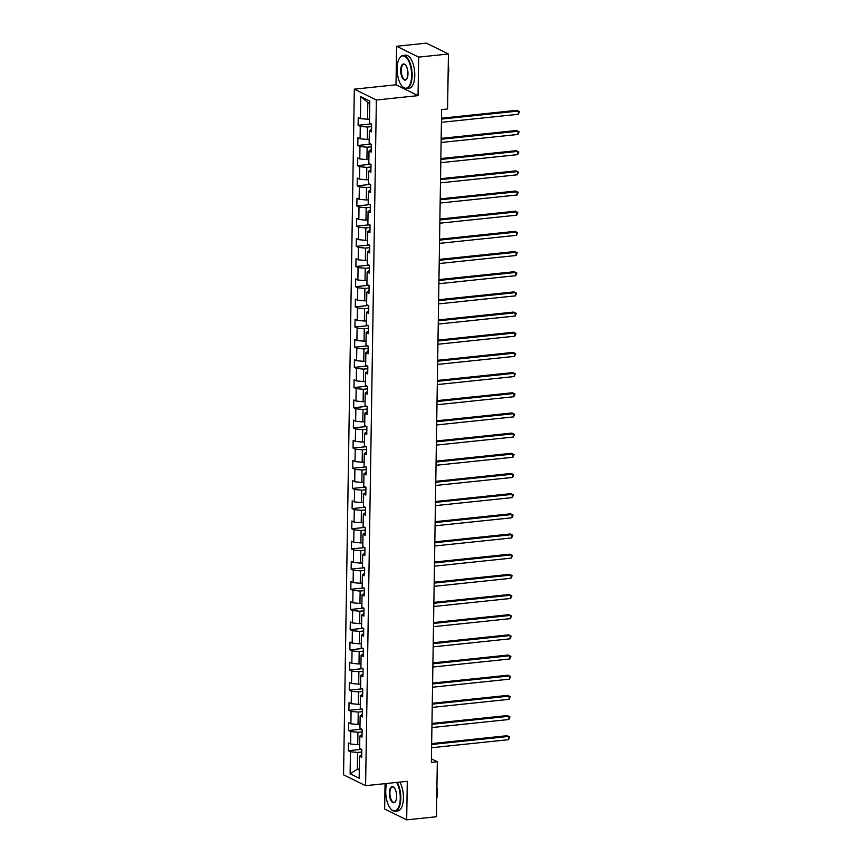 <?xml version="1.0" encoding="UTF-8"?>
<svg xmlns="http://www.w3.org/2000/svg" width="863" height="863" viewBox="0 0 863 863"><rect width="100%" height="100%" fill="white"/><g stroke="black" fill="none" stroke-linecap="round" stroke-linejoin="round"><path stroke-width="1.29" d="M385.038 783.636L384.639 809.009L406.678 819.85L436.451 816.732L437.314 761.77L431.414 758.868M354.326 89.159L343.55 774.823L365.599 785.675L376.365 100L354.326 89.159L396.009 84.801L418.048 95.642L418.663 57.109L396.613 46.268L396.009 84.801M396.613 46.268L426.398 43.15L448.436 53.991L418.663 57.109M361.726 754.672L359.515 756.225L361.694 757.293L361.813 749.537L359.634 748.469L359.828 736.053L362.007 737.121L362.126 729.364L359.957 728.286L360.151 715.88L362.32 716.948L362.449 709.181L360.27 708.113L360.464 695.697L362.643 696.775L362.762 689.008L360.583 687.94L360.788 675.524L362.956 676.592L363.075 668.836L360.907 667.768L361.101 655.351L363.269 656.419L363.399 648.663L361.219 647.595L361.414 635.179L363.593 636.247L363.711 628.491L361.543 627.423L361.737 615.006L363.906 616.074L364.035 608.318L361.856 607.25L362.05 594.834L364.229 595.902L364.348 588.145L362.169 587.067L362.363 574.65L364.542 575.729L364.661 567.962L362.492 566.894L362.687 554.478L364.855 555.556L364.984 547.789L362.805 546.721L362.999 534.305L365.178 535.373L365.297 527.617L363.118 526.549L363.323 514.132L365.491 515.2L365.61 507.444L363.442 506.376L363.636 493.96L365.815 495.028L365.934 487.271L363.755 486.203L363.949 473.787L366.128 474.855L366.246 467.099L364.078 466.02L364.272 453.614L366.441 454.682L366.57 446.915L364.391 445.847L364.585 433.431L366.764 434.51L366.883 426.743L364.704 425.675L364.898 413.258L367.077 414.326L367.196 406.57L365.027 405.502L365.222 393.086L367.39 394.154L367.519 386.397L365.34 385.329L365.534 372.913L367.714 373.981L367.832 366.225L365.664 365.157L365.858 352.74L368.026 353.808L368.145 346.052L365.977 344.984L366.171 332.568L368.35 333.636L368.469 325.88L366.29 324.801L366.484 312.395L368.663 313.463L368.781 305.696L366.613 304.628L366.807 292.212L368.976 293.291L369.105 285.524L366.926 284.456L367.12 272.039L369.299 273.107L369.418 265.351L367.239 264.283L367.433 251.867L369.612 252.935L369.731 245.178L367.562 244.11L367.757 231.694L369.925 232.762L370.054 225.006L367.875 223.938L368.07 211.521L370.249 212.589L370.367 204.833L368.199 203.754L368.393 191.349L370.561 192.417L370.68 184.66L368.512 183.582L368.706 171.165L370.885 172.244L371.004 164.477L368.825 163.409L369.019 150.993L371.198 152.061L371.317 144.304L369.148 143.236L369.342 130.82L371.511 131.888L371.64 124.132L369.461 123.064L369.806 101.079L360.756 96.624L367.821 102.47L367.552 119.277L369.526 119.072M359.515 756.225L359.17 778.21L350.119 773.755L350.464 751.77L348.285 750.702L361.392 749.332M360.756 96.624L360.41 118.609L358.231 117.541L358.113 125.297L360.281 126.365L360.087 138.781L357.918 137.713L357.789 145.469L359.968 146.537L359.774 158.954L357.595 157.886L357.476 165.642L359.655 166.71L359.461 179.126L357.282 178.058L357.163 185.815L359.332 186.893L359.137 199.31L356.969 198.231L356.84 205.998L359.019 207.066L358.825 219.482L356.646 218.404L356.527 226.171L358.695 227.239L358.501 239.655L356.333 238.587L356.214 246.343L358.382 247.411L358.188 259.828L356.009 258.76L355.89 266.516L358.069 267.584L357.875 280L355.696 278.932L355.578 286.689L357.746 287.757L357.552 300.173L355.383 299.105L355.254 306.861L357.433 307.94L357.239 320.346L355.06 319.278L354.941 327.045L357.12 328.113L356.926 340.529L354.747 339.45L354.628 347.217L356.797 348.285L356.602 360.702L354.434 359.634L354.305 367.39L356.484 368.458L356.29 380.874L354.11 379.806L353.992 387.563L356.16 388.63L355.966 401.047L353.798 399.979L353.679 407.735L355.847 408.803L355.653 421.22L353.474 420.152L353.355 427.908L355.534 428.976L355.34 441.392L353.161 440.324L353.043 448.08L355.211 449.159L355.017 461.565L352.848 460.497L352.719 468.264L354.898 469.332L354.704 481.748L352.525 480.669L352.406 488.436L354.585 489.504L354.38 501.921L352.212 500.853L352.093 508.609L354.262 509.677L354.067 522.093L351.899 521.025L351.77 528.782L353.949 529.85L353.754 542.266L351.575 541.198L351.457 548.954L353.625 550.022L353.431 562.439L351.263 561.371L351.133 569.127L353.312 570.206L353.118 582.611L350.939 581.543L350.82 589.3L352.999 590.378L352.805 602.795L350.626 601.716L350.507 609.483L352.676 610.551L352.482 622.967L350.313 621.899L350.184 629.656L352.363 630.724L352.169 643.14L349.99 642.072L349.871 649.828L352.05 650.896L351.845 663.313L349.677 662.245L349.558 670.001L351.726 671.069L351.532 683.485L349.364 682.417L349.235 690.173L351.414 691.241L351.219 703.658L349.04 702.59L348.922 710.346L351.09 711.425L350.896 723.83L348.728 722.763L348.598 730.53L350.777 731.597L350.583 744.014L348.404 742.935L348.285 750.702M448.436 53.991L447.573 108.954L441.619 109.579L431.36 762.396L437.314 761.77M359.698 744.478L357.724 744.683L357.929 732.266L362.093 731.835M362.05 734.499L359.828 736.053M350.583 744.014L357.724 744.683M350.777 731.597L357.929 732.266M360.011 724.305L358.048 724.51L358.242 712.094L362.406 711.662M362.363 714.316L360.151 715.88M350.896 723.83L358.048 724.51M351.09 711.425L358.242 712.094M360.335 704.132L358.361 704.337L358.555 691.921L362.719 691.49M362.687 694.143L360.464 695.697M351.219 703.658L358.361 704.337M351.414 691.241L358.555 691.921M360.648 683.96L358.684 684.165L358.879 671.748L363.043 671.306M362.999 673.971L360.788 675.524M351.532 683.485L358.684 684.165M351.726 671.069L358.879 671.748M360.971 663.776L358.997 663.981L359.191 651.576L363.355 651.134M363.312 653.798L361.101 655.351M351.845 663.313L358.997 663.981M352.05 650.896L359.191 651.576M361.284 643.604L359.31 643.809L359.504 631.392L363.679 630.961M363.636 633.625L361.414 635.179M352.169 643.14L359.31 643.809M352.363 630.724L359.504 631.392M361.597 623.431L359.634 623.636L359.828 611.22L363.992 610.788M363.949 613.453L361.737 615.006M352.482 622.967L359.634 623.636M352.676 610.551L359.828 611.22M361.921 603.259L359.947 603.464L360.141 591.047L364.305 590.616M364.262 593.28L362.05 594.834M352.805 602.795L359.947 603.464M352.999 590.378L360.141 591.047M362.233 583.086L360.259 583.291L360.464 570.875L364.628 570.443M364.585 573.097L362.363 574.65M353.118 582.611L360.259 583.291M353.312 570.206L360.464 570.875M362.557 562.913L360.583 563.118L360.777 550.702L364.941 550.26M364.898 552.924L362.687 554.478M353.431 562.439L360.583 563.118M353.625 550.022L360.777 550.702M362.87 542.73L360.896 542.946L361.09 530.529L365.254 530.087M365.222 532.751L362.999 534.305M353.754 542.266L360.896 542.946M353.949 529.85L361.09 530.529M363.183 522.557L361.219 522.762L361.414 510.357L365.578 509.914M365.534 512.579L363.323 514.132M354.067 522.093L361.219 522.762M354.262 509.677L361.414 510.357M363.506 502.385L361.532 502.59L361.726 490.173L365.89 489.742M365.847 492.406L363.636 493.96M354.38 501.921L361.532 502.59M354.585 489.504L361.726 490.173M363.819 482.212L361.845 482.417L362.039 470.001L366.214 469.569M366.171 472.234L363.949 473.787M354.704 481.748L361.845 482.417M354.898 469.332L362.039 470.001M364.132 462.039L362.169 462.244L362.363 449.828L366.527 449.396M366.484 452.061L364.272 453.614M355.017 461.565L362.169 462.244M355.211 449.159L362.363 449.828M364.456 441.867L362.482 442.072L362.676 429.655L366.84 429.224M366.797 431.878L364.585 433.431M355.34 441.392L362.482 442.072M355.534 428.976L362.676 429.655M364.769 421.694L362.805 421.899L362.999 409.483L367.163 409.04M367.12 411.705L364.898 413.258M355.653 421.22L362.805 421.899M355.847 408.803L362.999 409.483M365.092 401.511L363.118 401.726L363.312 389.31L367.476 388.868M367.433 391.532L365.222 393.086M355.966 401.047L363.118 401.726M356.16 388.63L363.312 389.31M365.405 381.338L363.431 381.543L363.625 369.137L367.789 368.695M367.757 371.36L365.534 372.913M356.29 380.874L363.431 381.543M356.484 368.458L363.625 369.137M365.718 361.166L363.755 361.37L363.949 348.954L368.113 348.523M368.07 351.187L365.858 352.74M356.602 360.702L363.755 361.37M356.797 348.285L363.949 348.954M366.041 340.993L364.067 341.198L364.262 328.781L368.425 328.35M368.382 331.014L366.171 332.568M356.926 340.529L364.067 341.198M357.12 328.113L364.262 328.781M366.354 320.82L364.38 321.025L364.574 308.609L368.749 308.177M368.706 310.831L366.484 312.395M357.239 320.346L364.38 321.025M357.433 307.94L364.574 308.609M366.667 300.648L364.704 300.853L364.898 288.436L369.062 288.005M369.019 290.658L366.807 292.212M357.552 300.173L364.704 300.853M357.746 287.757L364.898 288.436M366.991 280.475L365.017 280.68L365.211 268.264L369.375 267.821M369.332 270.486L367.12 272.039M357.875 280L365.017 280.68M358.069 267.584L365.211 268.264M367.304 260.292L365.34 260.497L365.534 248.091L369.698 247.649M369.655 250.313L367.433 251.867M358.188 259.828L365.34 260.497M358.382 247.411L365.534 248.091M367.627 240.119L365.653 240.324L365.847 227.908L370.011 227.476M369.968 230.141L367.757 231.694M358.501 239.655L365.653 240.324M358.695 227.239L365.847 227.908M367.94 219.946L365.966 220.151L366.16 207.735L370.335 207.303M370.292 209.968L368.07 211.521M358.825 219.482L365.966 220.151M359.019 207.066L366.16 207.735M368.253 199.774L366.29 199.979L366.484 187.562L370.648 187.131M370.605 189.795L368.393 191.349M359.137 199.31L366.29 199.979M359.332 186.893L366.484 187.562M368.577 179.601L366.602 179.806L366.797 167.39L370.961 166.958M370.917 169.612L368.706 171.165M359.461 179.126L366.602 179.806M359.655 166.71L366.797 167.39M368.889 159.428L366.915 159.633L367.12 147.217L371.284 146.775M371.241 149.439L369.019 150.993M359.774 158.954L366.915 159.633M359.968 146.537L367.12 147.217M369.202 139.245L367.239 139.461L367.433 127.044L371.597 126.602M371.554 129.267L369.342 130.82M360.087 138.781L367.239 139.461M360.281 126.365L367.433 127.044M360.41 118.609L367.552 119.277M406.678 819.85L407.282 781.317L365.599 785.675M418.048 95.642L376.365 100M369.774 103.431L367.821 102.47M359.31 769.052L357.347 769.257L359.299 770.217M361.77 752.007L357.606 752.439L357.347 769.257L350.119 773.755M350.464 751.77L357.606 752.439M358.113 125.297L371.219 123.927M357.789 145.469L370.896 144.099M357.476 165.642L370.583 164.272M357.163 185.815L370.27 184.445M356.84 205.998L369.947 204.628M356.527 226.171L369.634 224.801M356.214 246.343L369.321 244.973M355.89 266.516L368.997 265.146M355.578 286.689L368.684 285.319M355.254 306.861L368.361 305.491M354.941 327.045L368.048 325.664M354.628 347.217L367.735 345.847M354.305 367.39L367.411 366.02M353.992 387.563L367.099 386.193M353.679 407.735L366.786 406.365M353.355 427.908L366.462 426.538M353.043 448.08L366.149 446.71M352.719 468.264L365.826 466.894M352.406 488.436L365.513 487.066M352.093 508.609L365.2 507.239M351.77 528.782L364.876 527.412M351.457 548.954L364.564 547.584M351.133 569.127L364.24 567.757M350.82 589.3L363.927 587.93M350.507 609.483L363.614 608.113M350.184 629.656L363.291 628.286M349.871 649.828L362.978 648.458M349.558 670.001L362.665 668.631M349.235 690.173L362.341 688.803M348.922 710.346L362.029 708.976M348.598 730.53L361.705 729.149M441.468 119.094L518.361 111.047L518.307 114.283L441.414 122.319M441.478 118.199L516.872 110.313L519.45 111.64L518.307 114.283M411.619 75.62A16.246 7.109 -96 0 0 407.379 58.878A16.246 7.109 -96 0 0 399.429 58.285A16.246 7.109 -96 0 0 397.077 68.468A16.246 7.109 -96 0 0 402.374 86.516A16.246 7.109 -96 0 0 411.619 75.62M399.547 58.101A16.645 7.282 84 0 1 399.666 57.907A16.645 7.282 84 0 1 402.967 55.448A16.645 7.282 84 0 1 412.147 75.664A16.645 7.282 84 0 1 406.43 88.565A16.645 7.282 84 0 1 402.687 86.839A16.645 7.282 84 0 1 402.536 86.678M407.983 73.83A8.123 3.56 84 0 1 406.807 78.921A8.123 3.56 84 0 1 402.827 78.63A8.123 3.56 84 0 1 400.712 70.259A8.123 3.56 84 0 1 405.33 64.801A8.123 3.56 84 0 1 407.983 73.83M405.481 64.973A7.724 3.376 -96 0 0 403.895 64.326A7.724 3.376 -96 0 0 401.252 70.302A7.724 3.376 -96 0 0 405.502 79.687A7.724 3.376 -96 0 0 406.926 78.727M448.264 64.973A11.985 5.243 84 0 1 448.771 70.593A11.985 5.243 84 0 1 448.091 75.631M402.967 55.448L405.588 55.178A16.645 7.282 84 0 1 414.769 75.394A16.645 7.282 84 0 1 409.051 88.285L406.43 88.565M386.915 783.442A16.246 7.109 -96 0 0 385.729 791.123A16.246 7.109 -96 0 0 391.025 809.17A16.246 7.109 -96 0 0 400.259 798.275A16.246 7.109 -96 0 0 396.613 782.428M397.217 782.363A16.645 7.282 84 0 1 400.799 798.318A16.645 7.282 84 0 1 395.081 811.22A16.645 7.282 84 0 1 391.338 809.494A16.645 7.282 84 0 1 391.176 809.321M396.624 796.484A8.123 3.56 84 0 1 395.448 801.576A8.123 3.56 84 0 1 391.478 801.274A8.123 3.56 84 0 1 389.364 792.903A8.123 3.56 84 0 1 393.981 787.455A8.123 3.56 84 0 1 396.624 796.484M394.132 787.628A7.724 3.376 -96 0 0 392.546 786.97A7.724 3.376 -96 0 0 389.893 792.957A7.724 3.376 -96 0 0 394.154 802.342A7.724 3.376 -96 0 0 395.567 801.371M436.905 787.628A11.985 5.243 84 0 1 437.422 793.248A11.985 5.243 84 0 1 436.743 798.286M399.839 782.094A16.645 7.282 84 0 1 403.42 798.048A16.645 7.282 84 0 1 397.703 810.94L395.081 811.22M441.155 139.267L518.037 131.219L517.994 134.455L441.101 142.492M441.166 138.371L516.549 130.496L519.127 131.812L517.994 134.455M440.831 159.439L517.724 151.403L517.671 154.628L440.777 162.676M440.842 158.544L516.236 150.669L518.814 151.985L517.671 154.628M440.518 179.612L517.412 171.575L517.358 174.801L440.464 182.848M440.529 178.727L515.923 170.842L518.49 172.158L517.358 174.801M440.195 199.785L517.088 191.748L517.045 194.984L440.152 203.021M440.216 198.9L515.599 191.014L518.178 192.33L517.045 194.984M439.882 219.957L516.775 211.92L516.721 215.157L439.828 223.193M439.893 219.073L515.287 211.187L517.865 212.514L516.721 215.157M439.569 240.141L516.462 232.093L516.408 235.329L439.515 243.366M439.58 239.245L514.963 231.36L517.541 232.686L516.408 235.329M439.245 260.313L516.139 252.266L516.085 255.502L439.202 263.539M439.267 259.418L514.65 251.532L517.228 252.859L516.085 255.502M438.933 280.486L515.826 272.449L515.772 275.675L438.879 283.722M438.943 279.59L514.337 271.716L516.905 273.032L515.772 275.675M438.609 300.658L515.502 292.622L515.459 295.847L438.566 303.895M438.631 299.763L514.014 291.888L516.592 293.204L515.459 295.847M438.296 320.831L515.189 312.794L515.135 316.031L438.242 324.067M438.307 319.946L513.701 312.061L516.279 313.377L515.135 316.031M437.983 341.004L514.877 332.967L514.823 336.203L437.929 344.24M437.994 340.119L513.388 332.233L515.955 333.55L514.823 336.203M437.66 361.176L514.553 353.14L514.51 356.376L437.617 364.413M437.681 360.292L513.064 352.406L515.643 353.733L514.51 356.376M437.347 381.36L514.24 373.312L514.186 376.548L437.293 384.585M437.358 380.464L512.751 372.579L515.33 373.906L514.186 376.548M437.034 401.532L513.927 393.485L513.873 396.721L436.98 404.758M437.045 400.637L512.428 392.751L515.006 394.078L513.873 396.721M436.71 421.705L513.604 413.668L513.55 416.894L436.667 424.941M436.732 420.81L512.115 412.935L514.693 414.251L513.55 416.894M436.398 441.878L513.291 433.841L513.237 437.066L436.344 445.114M436.408 440.993L511.802 433.107L514.37 434.423L513.237 437.066M436.074 462.05L512.967 454.014L512.924 457.25L436.031 465.286M436.095 461.166L511.479 453.28L514.057 454.596L512.924 457.25M435.761 482.223L512.654 474.186L512.6 477.422L435.707 485.459M435.772 481.338L511.166 473.453L513.744 474.779L512.6 477.422M435.448 502.395L512.342 494.359L512.288 497.595L435.394 505.632M435.459 501.511L510.853 493.625L513.42 494.952L512.288 497.595M435.125 522.579L512.018 514.531L511.975 517.768L435.081 525.804M435.146 521.684L510.529 513.798L513.107 515.125L511.975 517.768M434.812 542.751L511.705 534.704L511.651 537.94L434.758 545.988M434.823 541.856L510.216 533.981L512.795 535.297L511.651 537.94M434.499 562.924L511.381 554.887L511.338 558.113L434.445 566.16M434.51 562.029L509.893 554.154L512.471 555.47L511.338 558.113M434.175 583.097L511.069 575.06L511.015 578.286L434.121 586.333M434.186 582.212L509.58 574.327L512.158 575.643L511.015 578.286M433.862 603.269L510.756 595.233L510.702 598.469L433.809 606.506M433.873 602.385L509.267 594.499L511.835 595.815L510.702 598.469M433.539 623.442L510.432 615.405L510.389 618.642L433.496 626.678M433.56 622.557L508.943 614.672L511.522 615.999L510.389 618.642M433.226 643.625L510.119 635.578L510.065 638.814L433.172 646.851M433.237 642.73L508.631 634.844L511.209 636.171L510.065 638.814M432.913 663.798L509.806 655.751L509.753 658.987L432.859 667.023M432.924 662.903L508.318 655.017L510.885 656.344L509.753 658.987M432.59 683.971L509.483 675.934L509.44 679.159L432.546 687.207M432.611 683.075L507.994 675.2L510.572 676.516L509.44 679.159M432.277 704.143L509.17 696.107L509.116 699.332L432.223 707.38M432.287 703.259L507.681 695.373L510.26 696.689L509.116 699.332M431.964 724.316L508.846 716.279L508.803 719.515L431.91 727.552M431.975 723.431L507.358 715.546L509.936 716.862L508.803 719.515M431.64 744.489L508.534 736.452L508.48 739.688L431.586 747.725M431.651 743.604L507.045 735.718L509.623 737.045L508.48 739.688"/></g></svg>
